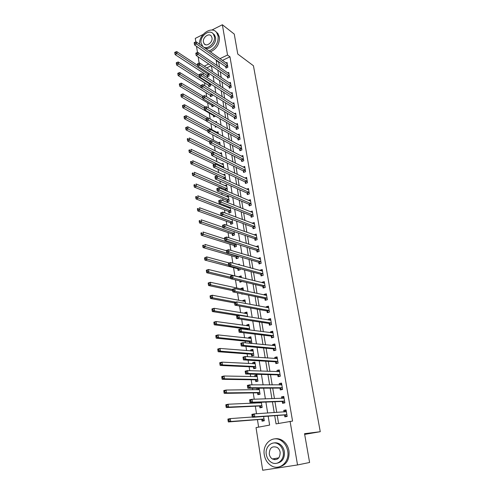 <?xml version="1.0" encoding="UTF-8"?>
<svg xmlns="http://www.w3.org/2000/svg" width="495" height="495" viewBox="0 0 495 495"><rect width="100%" height="100%" fill="white"/><g stroke="black" fill="none" stroke-linecap="round" stroke-linejoin="round"><path stroke-width="0.74" d="M211.848 30.053L222.366 24.75L234.253 34.081L237.767 54.054L253.44 65.755L320.259 431.702L304.536 433.682L309.604 462.479L297.532 464.954L262.69 470.25L256.033 427.606L269.627 425.087L268.179 416.159M202.913 72.759L203.284 75.104M204.478 82.69L204.986 85.92M206.05 92.72L206.7 96.853M207.646 102.849L208.438 107.904M209.255 113.077L210.196 119.072M210.901 123.552L211.866 129.709M212.671 134.801L213.531 140.283M214.453 146.174L215.207 150.956M216.259 157.664L216.903 161.747M218.091 169.284L218.617 172.644M219.935 181.034L220.349 183.651M220.968 187.593L221.135 188.682M221.803 192.908L222.094 194.776M222.707 198.674L223.035 200.735M223.69 204.918L223.864 206.013M224.47 209.874L224.953 212.924M225.602 217.058L225.646 217.373M226.246 221.191L226.889 225.256M228.047 232.619L228.851 237.724M229.859 244.171L230.831 250.334M231.697 255.847L232.836 263.093M233.553 267.647L234.865 275.981M235.472 279.867L236.765 288.084M237.513 292.861L238.689 300.317M239.586 306.009L240.632 312.679M241.678 319.312L242.6 325.178M243.132 328.562L243.218 329.138M243.788 332.77L244.586 337.819M245.105 341.148L245.371 342.825M245.928 346.389L246.59 350.596M247.11 353.875L247.549 356.666M248.1 360.168L248.626 363.522M249.127 366.739L249.752 370.681M250.291 374.115L250.68 376.584M251.175 379.745L251.98 384.863M252.506 388.229L252.753 389.8M253.242 392.9L254.238 399.218M254.752 402.509L254.857 403.165M255.333 406.197L256.521 413.752M257.45 419.649L258.625 427.123M199.138 63.119L198.149 56.795M197.474 52.482L196.509 46.301M195.834 41.957L195.278 38.4L203.105 34.452M211.26 65.705L206.755 67.852M261.781 419.438L262.059 421.183L264.305 420.762L263.618 416.487M259.665 406.123L259.937 407.849L262.171 407.404L261.341 402.256M259.064 402.342L259.163 402.992M257.573 392.956L257.839 394.664L260.054 394.199L259.095 388.191M257.703 388.198L256.843 388.383L257.06 389.763M255.5 379.937L255.767 381.62L257.963 381.138L256.973 374.919L254.783 375.414L254.981 376.683M253.452 367.055L253.718 368.726L255.896 368.218L254.913 362.068L252.741 362.581L252.926 363.745M251.423 354.315L251.689 355.967L253.855 355.447L252.883 349.359L250.724 349.891L250.891 350.949M249.963 343.276L251.831 342.806L250.872 336.792L248.725 337.336L248.88 338.289M249.424 341.711L249.666 343.245M249.783 329.992L248.88 324.355L246.751 324.918L246.887 325.772M247.438 329.249L247.512 329.695M247.649 316.664L246.912 312.054L244.796 312.636L244.92 313.391M245.539 303.497L244.963 299.883L242.866 300.477L242.971 301.139M243.46 290.472L243.039 287.843L240.954 288.455L241.04 289.024M242.742 293.956L241.869 294.209L241.795 293.758M239.747 280.882L239.964 282.249L242.012 281.42M241.399 277.602L241.133 275.925L239.06 276.556L239.135 277.033M237.841 268.89L238.083 270.418L240.149 269.781L239.982 268.748M239.363 264.875L239.246 264.138L238.039 264.516M235.979 257.196L236.22 258.706L238.268 258.056L237.977 256.218M234.141 245.619L234.376 247.123L236.412 246.454L235.997 243.831M232.316 234.172L232.551 235.651L234.581 234.97L234.036 231.58M230.515 222.837L230.75 224.303L232.761 223.61L232.093 219.458M230.237 218.771L229.897 218.939M228.733 211.619L228.962 213.073L230.961 212.361L230.181 207.479M229.513 207.213L228.158 207.702M226.964 200.512L227.193 201.954L229.179 201.23L228.331 195.927L226.493 196.602M225.974 190.748L227.415 190.21L226.574 184.957L224.835 185.619M225.219 189.523L225.374 190.488M225.25 179.462L225.671 179.301L224.841 174.104L223.183 174.741M223.87 168.034L223.121 163.356L221.543 163.981M222.026 156.519L221.42 152.72L219.916 153.326M220.201 145.122L219.731 142.183L218.295 142.777M218.4 133.848L218.06 131.757L216.692 132.332M217.429 137.35L216.952 137.548L216.872 137.047M216.612 122.698L216.408 121.43L215.251 121.925M216.501 126.671L215.3 127.184L215.096 125.891M214.849 111.66L214.774 111.202L214.366 111.381M215.529 116.108L213.673 116.919L213.456 115.589M211.848 105.441L212.052 106.759L213.927 105.924L213.821 105.249M210.245 95.393L210.455 96.692L212.318 95.851L212.101 94.483M208.661 85.437L208.871 86.724L210.722 85.87L210.394 83.822M207.096 75.574L207.3 76.855L209.138 75.989L208.704 73.279M274.713 415.682L276.062 423.893L292.557 421.078L229.971 56.801L222.41 60.402M219 62.023L218.679 62.178L219.526 67.295M220.275 71.837L221.222 77.523M221.964 82.028L222.936 87.856M223.672 92.324L224.662 98.288M225.398 102.725L226.413 108.832M227.137 113.225L228.176 119.481M228.9 123.837L229.958 130.241M230.676 134.56L231.765 141.112M232.471 145.388L233.584 152.095M234.284 156.333L235.422 163.195M236.121 167.39L237.284 174.413M237.971 178.565L239.165 185.749M239.846 189.851L241.059 197.202M241.733 201.261L242.983 208.779M243.645 212.794L244.92 220.479M245.576 224.445L246.881 232.31M247.531 236.226L248.867 244.264M249.505 248.131L250.866 256.354M251.503 260.166L252.896 268.575M253.52 272.33L254.944 280.931M255.556 284.631L257.016 293.424M257.617 297.068L259.108 306.058M259.702 309.647L261.224 318.829M261.812 322.356L263.371 331.749M263.94 335.214L265.537 344.817M266.1 348.22L267.727 358.027M268.278 361.369L269.942 371.399M270.487 374.672L272.182 384.918M272.714 388.123L274.453 398.593M274.972 401.73L276.742 412.434M277.256 415.497L278.567 423.429M284.557 415.101L284.854 416.87L287.18 416.431L286.067 409.903L283.753 410.355L284.025 411.958M282.274 401.581L282.571 403.332L284.873 402.874L283.777 396.421L281.482 396.891L281.729 398.37M280.015 388.216L280.306 389.949L282.596 389.466L281.513 383.087L279.229 383.575L279.465 384.937M277.782 375L278.072 376.707L280.343 376.212L279.273 369.901L277.008 370.409L277.219 371.652M275.579 361.932L275.863 363.621L278.116 363.101L277.058 356.864L274.812 357.39L275.003 358.522M273.395 349.006L273.679 350.677L275.913 350.138L274.867 343.969L272.634 344.52L272.807 345.535M272.869 337.541L273.735 337.305L272.702 331.217L270.487 331.786L270.641 332.689M273.735 337.324L271.514 337.881L271.235 336.223M269.101 323.582L269.379 325.221L271.582 324.646L270.561 318.607L268.358 319.195L268.494 319.987M266.991 311.077L267.263 312.698L269.453 312.104L268.438 306.139L266.254 306.739L266.372 307.426M264.899 298.714L265.172 300.31L267.349 299.704L266.341 293.801L264.175 294.414L264.274 295.001M262.833 286.475L263.099 288.059L265.264 287.434L264.268 281.593L262.115 282.23L262.195 282.713M260.791 274.372L261.057 275.944L263.204 275.3L262.22 269.521L260.079 270.171L260.147 270.555M258.767 262.399L259.027 263.953L261.162 263.291L260.191 257.573L258.112 258.532M256.769 250.55L257.029 252.085L259.145 251.417L258.18 245.755L256.107 246.634M254.789 238.831L255.043 240.347L257.146 239.66L256.193 234.067L254.114 234.865M252.827 227.236L253.081 228.733L255.172 228.034L254.232 222.496L252.147 223.202L254.207 223.981M250.891 215.758L251.144 217.243L253.217 216.525L252.283 211.043L250.315 211.736M248.973 204.398L249.22 205.871L251.281 205.14L250.359 199.714L248.502 200.382M247.073 193.161L247.321 194.615L249.369 193.867L248.453 188.502L246.696 189.152M245.198 182.036L245.44 183.478L247.475 182.717L246.572 177.402L244.901 178.033M243.336 171.022L243.577 172.452L245.594 171.678L244.703 166.419L243.119 167.032M241.498 160.126L241.733 161.537L243.738 160.751L242.859 155.548L241.35 156.142M239.673 149.335L239.908 150.734L241.906 149.935L241.028 144.781L239.592 145.363M237.872 138.656L238.101 140.042L240.087 139.231L239.221 134.133L237.847 134.696M236.084 128.087L236.313 129.455L238.287 128.632L237.427 123.583L236.115 124.14M234.314 117.618L234.543 118.973L236.505 118.144L235.651 113.145L234.395 113.683M232.57 107.254L232.792 108.597L234.735 107.755L233.894 102.805L232.693 103.331M230.837 96.995L231.06 98.326L232.99 97.472L232.155 92.571L230.998 93.085M229.117 86.835L229.34 88.153L231.258 87.287L230.435 82.436L229.321 82.943M227.422 76.781L227.638 78.08L229.55 77.201L228.733 72.4L227.657 72.895M225.739 66.819L225.955 68.106L227.849 67.221L227.044 62.463L226.011 62.945M304.666 434.406L320.259 431.702M222.366 24.75L227.533 55.025L219.947 58.657M229.971 56.801L227.533 55.025M290.076 421.301L297.532 464.954M278.116 444.009L279.056 444.238M216.525 60.291L216.197 60.446L217.045 65.594M217.8 70.154L218.74 75.865M219.483 80.388L220.448 86.241M221.191 90.733L222.175 96.723M222.911 101.178L223.919 107.316M224.65 111.734L225.683 118.02M226.407 122.395L227.465 128.83M228.176 133.167L229.265 139.751M229.971 144.051L231.078 150.789M231.784 155.053L232.916 161.945M233.615 166.165L234.772 173.219M235.459 177.389L236.653 184.61M237.334 188.737L238.547 196.125M239.221 200.209L240.465 207.764M241.127 211.798L242.401 219.526M243.057 223.517L244.363 231.419M245.006 235.354L246.343 243.441M246.98 247.327L248.342 255.593M248.973 259.43L250.365 267.882M250.99 271.662L252.413 280.312M253.025 284.031L254.486 292.873M255.086 296.542L256.577 305.576M257.171 309.189L258.693 318.427M259.275 321.973L260.834 331.421M261.41 334.911L263 344.563M263.563 347.991L265.184 357.86M265.741 361.22L267.399 371.306M267.944 374.597L269.645 384.912M270.171 388.136L271.91 398.673M272.429 401.829L274.205 412.601M208.76 64.01L204.243 66.169M267.671 413.022L265.895 402.082M265.382 398.877L263.643 388.167M263.117 384.893L261.422 374.418M260.877 371.077L259.219 360.83M258.668 357.421L257.041 347.397M256.478 343.92L254.894 334.119M254.319 330.58L252.766 320.989M252.184 317.388L250.668 308.014M250.074 304.351L248.589 295.181M247.983 291.462L246.535 282.49M245.922 278.716L244.499 269.942M243.88 266.112L242.488 257.536M241.863 253.65L240.502 245.266M239.865 241.325L238.541 233.126M237.891 229.136L236.591 221.123M235.942 217.082L234.673 209.249M234.011 205.159L232.768 197.505M232.099 193.366L230.887 185.885M230.212 181.702L229.024 174.388M228.344 170.162L227.186 163.016M226.493 158.746L225.361 151.761M224.662 147.448L223.561 140.623M222.855 136.274L221.772 129.603M221.061 125.21L220.009 118.701M219.291 114.271L218.258 107.91M217.534 103.436L216.532 97.23M215.801 92.72L214.818 86.656M214.081 82.114L213.122 76.193M212.386 71.614L211.445 65.835M218.679 62.178L216.197 60.446M286.122 410.207L283.753 410.355M231.976 219.669L229.89 218.895M241.319 277.113L239.06 276.556M243.218 288.956L240.954 288.455M245.13 300.923L242.866 300.477M247.067 313.013L244.796 312.636M249.022 325.24L246.751 324.918M250.996 337.59L248.725 337.336M252.995 350.083L250.724 349.891M255.018 362.705L252.741 362.581M257.06 375.47L254.783 375.414M259.12 388.371L256.843 388.383M283.845 396.823L281.482 396.891M281.599 383.588L279.229 383.575M279.372 370.501L277.008 370.409M277.175 357.557L274.812 357.39M275.003 344.755L272.634 344.52M272.85 332.096L270.487 331.786M270.722 319.572L268.358 319.195M268.618 307.185L266.254 306.739M266.539 294.933L264.175 294.414M264.448 282.8L262.115 282.23M262.338 270.79L260.079 270.171M260.265 258.904L258.062 258.242M258.217 247.141L256.07 246.436M256.2 235.502L254.102 234.76M287.131 416.147L286.153 416.221L287.112 416.041M284.204 411.945L285.238 410.807L286.19 410.621M251.992 415.163L252.178 416.338L253.155 416.147L252.97 414.971L251.992 415.163L251.881 414.371L254.325 413.894L286.37 411.673M252.97 414.971L254.325 413.894L254.789 416.833L252.339 417.31L284.285 414.983L286.153 416.221M286.877 414.661L254.789 416.833L253.155 416.147M252.178 416.338L252.339 417.31M264.243 420.373L263.42 420.527L264.256 420.459M252.289 417.013L230.28 418.603L230.707 421.499L228.344 421.95L261.502 419.327L263.42 420.527M229.086 420.824L228.919 419.667L227.972 419.853L228.139 421.01L229.086 420.824L230.707 421.499L264.027 419.011M227.972 419.853L227.929 419.061L230.28 418.603L228.919 419.667M228.344 421.95L228.139 421.01M284.842 402.695L283.87 402.738L284.817 402.546M282.032 398.364L282.961 397.386L283.907 397.194M249.721 400.535L249.901 401.699L250.878 401.495L250.693 400.331L249.721 400.535L249.616 399.787L252.042 399.286L284.074 398.166M250.693 400.331L252.042 399.286L252.5 402.194L250.068 402.689L282.002 401.457L283.87 402.738M284.576 401.117L252.5 402.194L250.878 401.495M249.901 401.699L250.068 402.689M282.583 389.392L281.612 389.404L282.552 389.206M279.885 384.937L281.655 383.91M247.481 386.088L247.661 387.232L248.626 387.028L248.447 385.877L247.481 386.088L247.382 385.382L249.789 384.856L281.803 384.813M248.447 385.877L249.789 384.856L250.235 387.727L247.828 388.253L279.743 388.086L281.612 389.404M282.305 387.733L250.235 387.727L248.626 387.028M247.661 387.232L247.828 388.253M280.219 376.237L279.378 376.219L280.312 376.014M277.763 371.671L279.421 370.774M245.266 371.813L245.44 372.945L246.399 372.729L246.219 371.59L245.266 371.813L245.174 371.151L247.562 370.6L279.564 371.609M246.219 371.59L247.562 370.6L248.007 373.44L245.613 373.985L277.509 374.864L279.378 376.219M280.052 374.498L248.007 373.44L246.399 372.729M245.44 372.945L245.613 373.985M262.115 407.082L261.298 407.249L262.133 407.206M261.428 402.769L228.189 404.229L228.603 407.094L226.264 407.571L259.386 406.005L261.298 407.249M260.129 402.305L259.448 402.979M226.995 406.414L226.828 405.269L225.887 405.461L226.054 406.605L226.995 406.414L228.603 407.094L261.892 405.677M225.887 405.461L225.85 404.718L228.189 404.229L226.828 405.269M226.264 407.571L226.054 406.605M259.176 388.724L257.462 389.757M260.011 393.94L259.207 394.113L260.036 394.094M259.318 389.614L226.116 390.035L226.531 392.863L224.204 393.364L257.289 392.832L259.207 394.113M224.922 392.176L224.761 391.044L223.827 391.242L223.994 392.374L224.922 392.176L226.531 392.863L259.782 392.492M223.827 391.242L223.796 390.543L226.116 390.035L224.761 391.044M224.204 393.364L223.994 392.374M257.109 375.779L255.494 376.689M257.932 380.94L257.128 381.119L257.963 381.131M257.239 376.602L224.068 376.008L224.476 378.799L222.168 379.325L255.222 379.801L257.128 381.119M222.88 378.106L222.719 376.986L221.797 377.196L221.958 378.316L222.88 378.106L224.476 378.799L257.697 379.448M221.797 377.196L221.766 376.534L224.068 376.008L222.719 376.986M222.168 379.325L221.958 378.316M277.658 363.206L278.097 362.965M275.666 358.566L277.212 357.786M243.076 357.712L243.249 358.832L244.202 358.603L244.023 357.483L243.076 357.712L242.989 357.093L245.359 356.518L277.342 358.553M244.023 357.483L245.359 356.518L245.798 359.321L243.422 359.89L275.307 361.789L277.169 363.182M277.831 361.406L245.798 359.321L244.202 358.603M243.249 358.832L243.422 359.89M255.061 362.983L253.551 363.775M255.878 368.088L255.08 368.268L255.593 368.292M255.179 363.732L222.045 362.142L222.447 364.902L220.157 365.446L253.174 366.919L255.08 368.268M220.863 364.202L220.702 363.095L219.786 363.318L219.941 364.419L220.863 364.202L222.447 364.902L255.63 366.548M219.786 363.318L219.761 362.693L222.045 362.142L220.702 363.095M220.157 365.446L219.941 364.419M264.293 454.862C265.147 459.632 267.411 463.209 271.087 465.591C279.353 471.147 289.94 462.002 287.706 451.032C286.853 446.539 284.749 443.118 281.395 440.76C273.017 434.672 262.133 443.78 264.293 454.862M279.285 466.865C286.438 464.997 289.668 459.651 288.969 450.827C288.121 446.348 286.017 442.938 282.67 440.587C280.114 438.935 277.46 438.36 274.7 438.867M273.884 442.963C275.919 442.53 277.887 442.92 279.786 444.133C282.23 445.834 283.765 448.315 284.377 451.576C284.854 458.061 282.459 461.928 277.181 463.171M266.304 454.534C266.923 457.949 268.538 460.517 271.161 462.237C277.132 466.302 284.798 459.707 283.196 451.774C282.583 448.501 281.049 446.014 278.598 444.306C272.566 439.962 264.745 446.539 266.304 454.534M280.164 452.269C279.768 450.141 278.772 448.532 277.169 447.43C272.095 445.679 269.466 447.888 269.28 454.045C269.676 456.235 270.709 457.881 272.374 458.983C277.41 460.635 280.009 458.395 280.164 452.269M273.488 458.785L274.892 459.775M209.107 50.985C215.43 48.021 218.437 43.059 218.134 36.116L216.668 32.571C211.817 25.406 198.575 34.594 199.572 44.234M210.363 51.876C216.674 48.918 219.675 43.975 219.365 37.045L217.899 33.511L216.024 31.841M212.943 33.561L214.446 34.842L215.517 37.416C216.835 43.517 208.97 50.892 204.559 47.768M204.064 47.415L203.754 47.143M203.396 46.945C207.807 50.069 215.69 42.675 214.372 36.556L213.302 33.982C209.62 28.549 199.584 36.178 201.063 43.183L202.901 46.592M211.984 37.744L211.291 36.073C208.921 32.583 202.455 37.496 203.408 42.013L204.132 43.739C206.489 47.18 212.961 42.279 211.984 37.744M275.22 350.305L275.901 350.064M273.593 345.609L275.034 344.947M240.917 343.778L241.084 344.885L242.03 344.65L241.857 343.542L240.917 343.778L240.836 343.202L243.187 342.608L275.152 345.64M241.857 343.542L243.187 342.608L243.62 345.374L241.263 345.968L273.122 348.857L274.979 350.287M275.628 348.468L243.62 345.374L242.03 344.65M241.084 344.885L241.263 345.968M271.545 332.807L272.875 332.244M238.776 330.01L238.949 331.106L239.883 330.864L239.71 329.769L238.776 330.01L238.701 329.472L241.04 328.859L272.98 332.869M239.71 329.769L241.04 328.859L241.467 331.594L239.128 332.207L270.963 336.068L272.819 337.534M273.457 335.666L241.467 331.594L239.883 330.864M238.949 331.106L239.128 332.207M269.521 320.154L270.74 319.677M236.666 316.41L236.833 317.493L237.761 317.239L237.594 316.156L236.666 316.41L236.598 315.909L238.912 315.272L270.839 320.24M237.594 316.156L238.912 315.272L239.339 317.976L237.018 318.607L268.828 323.421L270.641 324.887M271.303 323.006L239.339 317.976L237.761 317.239M236.833 317.493L237.018 318.607M267.517 307.642L268.63 307.247M234.581 302.965L234.748 304.035L235.663 303.775L235.502 302.705L234.581 302.965L234.519 302.501L236.814 301.845L268.717 307.754M235.502 302.705L236.814 301.845L237.235 304.518L234.933 305.168L266.718 310.91L268.476 312.37M269.181 310.483L237.235 304.518L235.663 303.775M234.748 304.035L234.933 305.168M265.543 295.28L266.539 294.958M232.514 289.68L232.681 290.738L233.597 290.466L233.43 289.408L232.514 289.68L232.458 289.253L234.741 288.579L266.613 295.397M233.43 289.408L234.741 288.579L235.156 291.221L232.873 291.889L264.633 298.535L266.341 299.989M267.077 298.101L235.156 291.221L233.597 290.466M232.681 290.738L232.873 291.889M253.032 350.324L251.633 351.011M253.842 355.367L253.298 355.577M253.143 351.005L220.046 348.443L220.442 351.172L218.171 351.735L251.144 354.173L253.05 355.558M218.864 350.46L218.703 349.371L217.794 349.6L217.955 350.689L218.864 350.46L220.442 351.172L253.588 353.789M217.794 349.6L217.775 349.012L220.046 348.443L218.703 349.371M218.171 351.735L217.955 350.689M251.033 337.794L249.734 338.388M251.831 342.794L251.089 342.992M251.132 338.419L218.072 334.905L218.462 337.596L216.21 338.184L249.146 341.562L251.039 342.986M216.89 336.885L216.736 335.802L215.832 336.043L215.987 337.12L216.89 336.885L218.462 337.596L251.571 341.173M215.832 336.043L215.82 335.492L218.072 334.905L216.736 335.802M216.21 338.184L215.987 337.12M249.047 325.407L247.859 325.908M249.14 325.964L216.117 321.521L216.507 324.182L214.267 324.794L247.16 329.095L248.088 329.769M214.941 323.464L214.787 322.394L213.889 322.641L214.044 323.705L214.941 323.464L216.507 324.182L249.573 328.692M213.889 322.641L213.883 322.134L216.117 321.521L214.787 322.394M214.267 324.794L214.044 323.705M247.085 313.149L246.009 313.57M247.166 313.644L214.187 308.292L214.576 310.928L212.349 311.553L237.786 315.581M213.017 310.198L212.862 309.146L211.971 309.4L212.126 310.452L213.017 310.198L214.576 310.928L247.599 316.342M211.971 309.4L211.971 308.923L214.187 308.292L212.862 309.146M212.349 311.553L212.126 310.452M245.149 301.022L244.171 301.375M245.217 301.461L212.281 295.218L212.658 297.817L210.455 298.466L234.574 302.94M211.111 297.087L210.957 296.041L210.078 296.307L210.227 297.346L211.111 297.087L212.658 297.817L235.744 302.154M210.078 296.307L210.078 295.868L212.281 295.218L210.957 296.041M210.455 298.466L210.227 297.346M263.588 283.053L264.472 282.793M230.478 276.55L230.639 277.596L231.549 277.318L231.388 276.272L230.478 276.55L230.429 276.154L232.693 275.461L264.54 283.177M231.388 276.272L232.693 275.461L233.102 278.072L230.831 278.765L262.567 286.296L264.225 287.737M264.992 285.85L233.102 278.072L231.549 277.318M230.639 277.596L230.831 278.765M243.224 289.024L242.358 289.309M243.286 289.402L210.394 282.286L210.771 284.86L208.581 285.528L232.662 290.633M209.23 284.124L209.076 283.091L208.203 283.363L208.352 284.39L209.23 284.124L210.771 284.86L232.495 289.519M208.203 283.363L208.209 282.961L210.394 282.286L209.076 283.091M208.581 285.528L208.352 284.39M261.7 270.982L262.43 270.765M228.461 263.569L228.622 264.602L229.525 264.318L229.364 263.284L228.461 263.569L228.418 263.21L230.664 262.499L262.486 271.087M229.364 263.284L230.664 262.499L231.072 265.079L228.82 265.79L260.519 274.187L262.14 275.616M262.932 273.729L231.072 265.079L229.525 264.318M228.622 264.602L228.82 265.79M241.325 277.151L240.564 277.386M239.982 280.937L241.096 281.915M241.381 277.472L208.531 269.509L208.902 272.052L206.724 272.739L230.781 278.462M207.368 271.31L207.219 270.289L206.347 270.567L206.495 271.582L207.368 271.31L208.902 272.052L230.59 277.274M206.347 270.567L206.359 270.196L208.531 269.509L207.219 270.289M206.724 272.739L206.495 271.582M259.819 259.04L260.407 258.86M226.475 250.736L226.63 251.757L227.527 251.466L227.366 250.445L226.475 250.736L226.432 250.414L228.665 249.684L260.45 259.12M227.366 250.445L228.665 249.684L229.061 252.233L226.828 252.964L258.501 262.208L260.073 263.631M260.896 261.737L227.527 251.466M226.63 251.757L226.828 252.964M229.166 262.975L206.687 256.874L207.052 259.386L204.893 260.092L237.563 268.705L239.172 270.084M205.524 258.637L205.382 257.635L204.515 257.914L204.664 258.922L205.524 258.637L228.715 265.159M204.515 257.914L206.687 256.874L205.382 257.635M204.893 260.092L204.664 258.922M257.938 247.234L258.409 247.079M224.501 238.058L224.662 239.066L225.547 238.763L225.392 237.755L224.47 237.767L226.685 237.018L258.44 247.29M225.392 237.755L226.685 237.018L227.081 239.537L224.86 240.285L256.497 250.359L258.031 251.769M258.885 249.876L225.547 238.763M224.662 239.066L224.86 240.285M226.481 250.792L204.862 244.381L205.227 246.869L203.086 247.587L235.707 257.004L237.272 258.371M203.705 246.114L203.563 245.118L202.703 245.402L202.851 246.399L203.705 246.114L238.027 256.54M202.703 245.402L203.563 245.118M203.086 247.587L202.851 246.399M256.063 235.546L256.429 235.428M222.558 225.516L222.713 226.512L223.592 226.209L223.437 225.206L222.527 225.256L224.73 224.495L256.453 235.577M223.437 225.206L224.73 224.495L225.12 226.988L222.911 227.75L254.517 238.633L256.014 240.032M256.886 238.138L223.592 226.209M222.713 226.512L222.911 227.75M224.643 238.955L203.061 232.025L203.42 234.488L201.292 235.224L233.863 245.427L235.391 246.788M201.904 233.727L201.762 232.743L200.914 233.034L201.057 234.024L201.904 233.727L236.177 244.951M200.914 233.034L201.762 232.743M201.292 235.224L201.057 234.024M220.634 213.116L220.789 214.106L221.661 213.791L221.506 212.807L220.609 212.893L222.793 212.108L254.486 223.994M221.506 212.807L222.793 212.108L223.177 214.576L220.993 215.356L252.561 227.026L254.022 228.418M254.913 226.531L221.661 213.791M220.789 214.106L220.993 215.356M222.83 227.254L201.279 219.811L201.632 222.243L199.522 222.991L232.044 233.968L233.535 235.323M200.129 221.475L199.986 220.504L199.138 220.807L199.281 221.779L200.129 221.475L234.339 233.485M199.138 220.807L199.986 220.504M199.522 222.991L199.281 221.779M218.728 200.859L218.883 201.836L219.749 201.514L219.601 200.537L218.71 200.667L220.881 199.869L252.537 212.528M219.601 200.537L220.881 199.869L221.259 202.306L219.087 203.099L250.625 215.548L252.054 216.928M252.964 215.034L219.749 201.514M218.883 201.836L219.087 203.099M216.847 188.737L216.996 189.703L217.862 189.375L217.713 188.409L216.835 188.576L218.988 187.76L250.612 201.18M217.713 188.409L218.988 187.76L219.365 190.173L217.206 190.983L248.707 204.181L250.099 205.555M251.033 203.662L217.862 189.375M216.996 189.703L217.206 190.983M214.991 176.752L215.133 177.705L215.993 177.371L215.845 176.418L214.978 176.616L217.113 175.787L248.7 189.956M215.845 176.418L217.113 175.787L217.491 178.169L215.35 178.998L246.807 192.939L248.174 194.306M249.121 192.413L215.993 177.371M215.133 177.705L215.35 178.998M213.147 164.897L213.296 165.837L214.143 165.503L214.001 164.557L213.141 164.792L215.263 163.944L246.813 178.844M214.001 164.557L215.263 163.944L215.634 166.308L213.506 167.149L244.932 181.807L246.263 183.169M247.228 181.275L214.143 165.503M213.296 165.837L213.506 167.149M211.328 153.172L211.47 154.106L212.318 153.759L212.176 152.825L211.328 153.097L213.438 152.237L244.945 167.842M212.176 152.825L213.438 152.237L213.797 154.57L211.687 155.424L243.07 170.794L244.381 172.142M245.353 170.249L212.318 153.759M211.47 154.106L211.687 155.424M209.527 141.576L209.67 142.498L210.511 142.152L210.369 141.224L209.534 141.527L211.625 140.654L243.095 156.952M210.369 141.224L211.625 140.654L211.984 142.962L209.886 143.828L241.232 159.891L242.513 161.234M243.503 159.34L210.511 142.152M209.67 142.498L209.886 143.828M207.751 130.086L207.888 131.02L208.723 130.661L208.581 129.752L207.745 130.105L209.837 129.195L241.263 146.18M208.581 129.752L209.837 129.195L210.189 131.478L208.11 132.363L239.407 149.1L240.663 150.43M241.665 148.537L208.723 130.661M207.888 131.02L208.11 132.363M239.852 137.845L208.414 120.124L208.061 117.866L239.45 135.512M238.838 139.739L237.606 138.414L206.347 121.021L208.414 120.124L206.953 119.301L206.817 118.398L205.988 118.763L206.124 119.666L206.953 119.301M206.124 119.666L206.347 121.021M208.061 117.866L206.817 118.398M232.13 219.656L199.516 207.727L199.869 210.134L197.765 210.901L230.243 222.632L231.697 223.975M198.365 209.36L198.229 208.401L197.387 208.711L197.53 209.67L198.365 209.36L232.526 222.137M197.387 208.711L198.229 208.401M197.765 210.901L197.53 209.67M230.336 208.451L197.771 195.779L198.118 198.155L196.032 198.94L228.455 211.408L229.884 212.745M196.626 197.381L196.49 196.428L195.655 196.744L195.791 197.697L196.626 197.381L230.726 210.907M195.655 196.744L196.49 196.428M196.032 198.94L195.791 197.697M228.56 197.356L196.051 183.961L196.391 186.312L194.318 187.11L226.691 200.302L228.084 201.626M194.906 185.532L194.77 184.592L193.941 184.913L194.077 185.854L194.906 185.532L228.95 199.788M193.941 184.913L194.77 184.592M194.318 187.11L194.077 185.854M226.803 186.38L194.343 172.266L194.684 174.593L192.623 175.409L224.947 189.3L226.308 190.624M193.205 173.813L193.069 172.879L192.246 173.207L192.382 174.141L193.205 173.813L227.186 188.781M192.246 173.207L193.069 172.879M192.623 175.409L192.382 174.141M225.064 175.508L192.654 160.702L192.994 163.004L190.946 163.833L223.53 178.683M191.522 162.218L191.386 161.296L190.569 161.63L190.705 162.552L191.522 162.218L225.442 177.891M190.569 161.63L191.386 161.296M190.946 163.833L190.705 162.552M223.344 164.748L190.99 149.261L191.317 151.544L189.288 152.386L214.415 164.284M189.851 150.752L189.721 149.837L188.911 150.177L189.041 151.086L189.851 150.752L223.721 167.106M188.911 150.177L189.721 149.837M189.288 152.386L189.041 151.086M221.636 154.094L189.338 137.944L189.665 140.196L187.648 141.056L211.681 152.949M188.205 139.404L188.075 138.501L187.271 138.847L187.401 139.745L188.205 139.404L222.008 156.426M187.271 138.847L188.075 138.501M187.648 141.056L187.401 139.745M219.947 143.55L187.704 126.751L188.026 128.978L186.027 129.851L209.595 142.009M186.578 128.18L186.448 127.283L185.644 127.636L185.774 128.527L186.578 128.18L210.994 140.914M186.448 127.283L187.704 126.751M186.027 129.851L185.774 128.527M238.052 127.265L206.662 108.888L206.31 106.654L237.662 124.95M237.031 129.158L235.818 127.84L204.608 109.797L206.662 108.888L205.208 108.065L205.066 107.167L204.243 107.539L204.386 108.43L205.208 108.065M204.386 108.43L204.608 109.797M206.31 106.654L205.066 107.167M218.276 133.106L186.083 115.669L186.411 117.878L184.418 118.757L207.95 131.385M184.963 117.074L184.833 116.189L184.035 116.542L184.165 117.426L184.963 117.074L208.451 129.789M184.833 116.189L186.083 115.669M184.418 118.757L184.165 117.426M236.27 116.783L204.924 97.775L204.577 95.566L235.88 114.493M235.243 118.682L234.055 117.371L202.882 98.697L204.924 97.775L203.476 96.946L203.34 96.061L202.523 96.432L202.659 97.317L203.476 96.946M202.659 97.317L202.882 98.697M204.577 95.566L203.34 96.061M215.17 125.928L216.03 126.875M207.906 117.934L184.487 104.705L184.802 106.889L182.828 107.786L206.322 120.867M183.367 106.085L183.237 105.206L182.451 105.571L182.575 106.444L183.367 106.085L205.988 118.769M183.237 105.206L184.487 104.705M182.828 107.786L182.575 106.444M234.506 106.413L203.204 86.774L202.863 84.589L234.123 104.142M233.467 108.306L232.304 107L201.18 87.714L203.204 86.774L201.762 85.944L201.626 85.072L200.815 85.449L200.951 86.322L201.762 85.944M200.951 86.322L201.18 87.714M202.863 84.589L201.626 85.072M205.419 107.025L182.903 93.858L183.218 96.018L181.257 96.927L213.19 115.347L214.378 116.61M181.789 95.207L181.659 94.341L180.873 94.706L181.003 95.572L181.789 95.207L204.361 108.3M181.659 94.341L182.903 93.858M181.257 96.927L181.003 95.572M232.761 96.141L201.502 75.896L201.168 73.73L232.384 93.895M231.716 98.035L230.571 96.742L199.491 76.843L201.502 75.896L200.067 75.061L199.937 74.194L199.126 74.578L199.262 75.444L200.067 75.061M199.262 75.444L199.491 76.843M201.168 73.73L199.937 74.194M202.999 96.216L181.337 83.123L181.653 85.264L179.697 86.186L211.575 105.194L212.745 106.45M180.223 84.447L180.1 83.593L179.32 83.964L179.444 84.818L180.223 84.447L202.758 97.936M180.1 83.593L181.337 83.123M179.697 86.186L179.444 84.818M231.035 85.969L199.819 65.13L199.485 62.989L230.658 83.748M229.983 87.862L228.857 86.575L197.821 66.089L199.819 65.13L198.396 64.294L198.26 63.434L197.462 63.824L197.592 64.678L198.396 64.294M197.592 64.678L197.821 66.089M199.485 62.989L198.26 63.434M200.846 85.635L179.79 72.499L180.093 74.615L178.157 75.549L209.979 95.139L211.124 96.389M178.676 73.798L178.553 72.951L177.779 73.328L177.903 74.176L178.676 73.798L180.093 74.615L201.174 87.677M178.553 72.951L179.79 72.499M178.157 75.549L177.903 74.176M229.327 75.896L198.155 54.475L197.827 52.359L228.95 73.699M228.263 77.795L227.156 76.515L196.169 55.452L198.155 54.475L196.738 53.639L196.602 52.792L195.81 53.182L195.94 54.029L196.738 53.639M195.94 54.029L196.169 55.452M197.827 52.359L196.602 52.792M199.268 75.494L178.256 61.986L178.559 64.078L176.635 65.024L208.395 85.177L209.521 86.427M177.148 63.261L177.024 62.419L176.251 62.803L176.375 63.638L177.148 63.261L178.559 64.078L210.517 84.583M177.024 62.419L178.256 61.986M176.635 65.024L176.375 63.638M227.632 65.928L196.509 43.937L196.181 41.84L227.261 63.75M226.562 67.821L225.479 66.547L194.535 44.921L196.509 43.937L195.092 43.09L194.962 42.254L194.176 42.65L194.306 43.486L195.092 43.09M194.306 43.486L194.535 44.921M196.181 41.84L194.962 42.254M197.715 65.451L176.734 51.579L177.037 53.652L175.125 54.611L206.83 75.314L207.937 76.558M175.632 52.829L175.508 52L174.741 52.383L174.865 53.212L175.632 52.829L177.037 53.652L208.933 74.714M175.508 52L176.734 51.579M175.125 54.611L174.865 53.212M286.803 414.606L284.483 415.051M286.605 414.544L284.285 414.983M286.314 411.729L285.695 411.852M261.502 419.327L263.748 418.9M261.707 419.389L263.953 418.962M284.501 401.068L282.2 401.532M284.303 400.993L282.002 401.457M284.019 398.221L283.567 398.314M282.23 387.678L279.941 388.16M282.032 387.604L279.743 388.086M281.754 384.863L281.395 384.943M279.978 374.443L277.714 374.944M279.78 374.356L277.509 374.864M260.896 402.918L261.366 402.825M259.386 406.005L261.614 405.56M259.59 406.073L261.818 405.628M258.891 389.744L259.262 389.664M257.289 392.832L259.504 392.362M257.499 392.906L259.708 392.436M255.222 379.801L257.419 379.318M255.426 379.882L257.623 379.393M277.757 361.35L275.505 361.876M277.559 361.263L275.307 361.789M253.174 366.919L255.352 366.411M253.378 366.999L255.556 366.492M275.56 348.406L273.32 348.95M275.362 348.313L273.122 348.857M273.382 335.604L271.161 336.167M273.184 335.511L270.963 336.068M271.235 322.944L269.026 323.52M271.037 322.845L268.828 323.421M269.107 310.421L266.916 311.015M268.909 310.315L266.718 310.91M267.003 298.033L264.831 298.646M266.805 297.928L264.633 298.535M251.144 354.173L253.31 353.647M251.349 354.259L253.514 353.733M249.146 341.562L251.293 341.024M249.35 341.655L251.497 341.117M247.16 329.095L249.294 328.532M247.364 329.187L249.499 328.631M246.312 316.454L247.321 316.181M246.677 316.509L247.525 316.28M264.924 285.782L262.765 286.413M264.726 285.671L262.567 286.296M262.864 273.661L260.716 274.31M262.666 273.543L260.519 274.187M260.828 261.669L258.699 262.331M260.63 261.552L258.501 262.208M237.563 268.705L238.602 268.383M237.767 268.822L238.918 268.463M258.811 249.808L256.695 250.482M258.613 249.684L256.497 250.359M235.707 257.004L237.755 256.348M235.905 257.128L237.959 256.472M256.818 238.07L254.715 238.763M256.62 237.94L254.517 238.633M233.863 245.427L235.898 244.759M234.067 245.557L236.103 244.883M254.845 226.456L252.759 227.162M254.647 226.32L252.561 227.026M232.044 233.968L234.067 233.287M232.248 234.098L234.265 233.417M252.896 214.966L250.823 215.684M252.697 214.824L250.625 215.548M250.959 203.594L248.905 204.324M250.767 203.451L248.707 204.181M249.047 192.338L247.005 193.087M248.855 192.19L246.807 192.939M247.16 181.201L245.124 181.962M246.962 181.046L244.932 181.807M245.285 170.175L243.268 170.948M245.087 170.02L243.07 170.794M243.429 159.26L241.424 160.046M243.237 159.105L241.232 159.891M241.597 148.457L239.605 149.261M241.399 148.296L239.407 149.1M239.778 137.765L237.798 138.581M239.586 137.604L237.606 138.414M230.243 222.632L232.254 221.933M230.441 222.762L232.452 222.069M228.455 211.408L230.453 210.697M228.659 211.544L230.658 210.833M226.691 200.302L228.678 199.572M226.896 200.438L228.876 199.714M224.947 189.3L226.914 188.564M225.145 189.449L227.118 188.713M223.214 178.417L225.176 177.668M223.412 178.565L225.374 177.816M222.342 167.31L223.449 166.877M222.608 167.44L223.647 167.032M237.984 127.184L236.016 128.007M237.786 127.017L235.818 127.84M236.202 116.702L234.246 117.538M236.01 116.535L234.055 117.371M234.438 106.326L232.495 107.174M234.246 106.153L232.304 107M213.19 115.347L213.766 115.094M213.388 115.514L214.019 115.236M232.693 96.055L230.763 96.915M232.501 95.882L230.571 96.742M211.575 105.194L212.807 104.643M211.773 105.361L213.06 104.792M230.967 85.889L229.049 86.755M230.775 85.703L228.857 86.575M209.979 95.139L211.817 94.304M210.177 95.312L212.039 94.465M229.259 75.815L227.353 76.694M229.067 75.63L227.156 76.515M208.395 85.177L210.245 84.323M208.593 85.357L210.443 84.503M227.564 65.841L225.671 66.732M227.372 65.656L225.479 66.547M206.83 75.314L208.667 74.448M207.028 75.494L208.865 74.634M278.871 457.832L272.374 458.983M279.786 444.133L278.598 444.306M281.395 440.76L282.67 440.587M205.475 44.698L204.132 43.739M214.446 34.842L213.302 33.982M216.668 32.571L217.899 33.511"/></g></svg>
